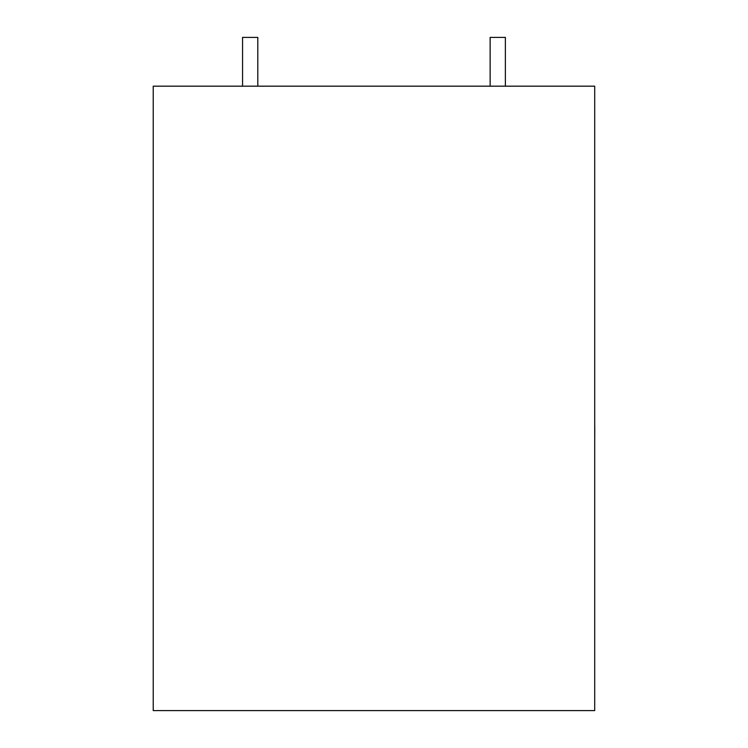 <?xml version="1.0" encoding="UTF-8"?>
<svg xmlns="http://www.w3.org/2000/svg" width="748" height="748" viewBox="0 0 748 748"><rect width="100%" height="100%" fill="white"/><g stroke="black" fill="none" stroke-linecap="round" stroke-linejoin="round"><path stroke-width="1.12" d="M242.558 86.179L242.558 37.4L257.808 37.4L257.808 86.179M505.377 86.179L505.377 37.4L490.136 37.4L490.136 86.179M594.707 86.179L153.228 86.179L153.228 710.6L594.707 710.6L594.707 86.179M594.707 427.127L594.707 366.988M594.772 427.127L594.707 441.526"/></g></svg>
